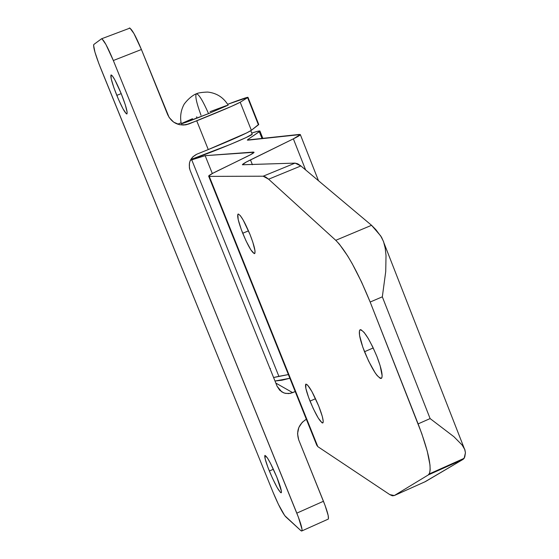 <?xml version="1.0" encoding="UTF-8"?>
<svg xmlns="http://www.w3.org/2000/svg" width="559" height="559" viewBox="0 0 559 559"><rect width="100%" height="100%" fill="white"/><g stroke="black" fill="none" stroke-linecap="round" stroke-linejoin="round"><path stroke-width="0.84" d="M177.706 124.189L181.053 122.791L177.706 124.189M269.354 471.02C265.832 462.153 264.337 456.969 264.875 455.466C266.936 456.053 270.926 463.299 276.845 477.197L281.408 491.214L281.436 492.353L281.142 492.786L280.541 492.5L277.18 487.609L272.478 478.238L267.978 467.513L265.169 458.939L264.987 455.389L267.544 458.128L270.388 463.125L276.845 477.197C280.352 486.037 281.841 491.2 281.31 492.689C279.227 492.081 275.238 484.856 269.354 471.02L273.386 469.246L269.354 471.02M116.796 95.365C112.114 83.466 110.207 76.653 111.066 74.92C112.876 75.577 116.251 81.796 121.191 93.584L125.251 104.673L127.152 112.233L126.879 113.98L126.285 113.736L122.987 108.795L118.368 99.118L113.952 87.896L111.192 78.819L111.031 74.934L112.45 76.01L114.881 79.93L121.191 93.584C125.859 105.483 127.766 112.282 126.907 113.966C125.09 113.316 121.715 107.118 116.796 95.365L121.205 93.619L116.796 95.365M277.138 386.332L190.081 170.285L277.138 386.332L279.696 390.217L283.546 392.781L285.775 393.431L290.421 393.368L295.201 391.545L292.657 392.649L275.832 383.083L292.657 392.649L288.71 393.606L284.706 393.18L281.764 391.866L277.138 386.332M328.28 519.094L301.909 530.903C302.517 529.156 300.812 523.238 296.808 513.141L323.458 501.262C327.42 511.338 329.027 517.285 328.28 519.094L327.916 519.255L328.419 518.808L328.175 515.468L325.072 505.448L298.695 439.821L323.458 501.262L296.808 513.141L113.337 60.519L105.903 44.447L102.073 38.955L101.431 38.857L93.828 44.468L93.577 45.209L94.918 52.057L98.887 63.698L273.072 492.325L278.424 504.379L284.72 515.622L300.875 530.624L301.629 531.05L302.028 530.631L302.042 529.38L298.443 517.334L113.337 60.519L141.413 49.513L133.929 33.512L129.94 28.104L101.528 38.802C103.667 39.584 107.608 46.823 113.337 60.519L141.413 49.513C135.704 35.846 131.679 28.67 129.346 27.971M247.979 97.35L258.747 124.496L258.419 124.839L247.63 97.622L247.986 97.329L227.653 104.302C240.985 99.278 247.756 96.966 247.979 97.35L240.202 102.234L231.286 106.462L189.033 123.916L183.059 125.076L189.033 123.916L185.895 124.818C177.489 125.733 171.403 122.33 167.644 114.602L141.413 49.513L169.146 117.495L173.66 122.142L179.558 124.706L185.951 124.811L196.74 120.821L208.269 149.567L196.803 154.207L192.82 156.841L190.137 160.824L189.424 163.137L189.396 167.959L190.081 170.285C187.971 163.046 190.207 157.687 196.803 154.207L208.269 149.567C232.593 139.638 246.959 133.217 251.361 130.303L240.202 102.234C235.646 104.771 221.154 110.968 196.74 120.821L208.269 149.567L246.736 132.895L251.361 130.303L258.419 124.839L247.63 97.622L240.202 102.234L251.361 130.303L258.698 124.377M301.909 530.903L300.875 530.624L285.733 516.795C282.588 513.141 278.368 504.987 273.072 492.325L100.578 68.002C95.316 54.649 93.06 46.809 93.828 44.468L101.528 38.802M306.325 419.236L302.279 422.269L298.806 427.537L297.549 433.707L298.695 439.821C296.053 431.101 298.597 424.239 306.325 419.236M310.014 401.11C306.346 391.712 304.928 386.08 305.766 384.222C308.282 384.403 312.593 391.67 318.7 406.016L311.887 391.51L307.548 385.004L305.878 384.131L305.822 388.246L308.603 397.428L313.271 408.608L318.302 418.125L322.04 422.821L322.753 422.974L323.151 422.373L323.2 421.046L322.291 416.413L318.7 406.016C322.34 415.372 323.759 420.976 322.948 422.828C320.412 422.66 316.101 415.421 310.014 401.11L315.542 398.707L310.014 401.11M242.711 233.25C238.504 222.405 236.946 216.019 238.022 214.104C240.433 214.446 244.43 221.238 250.013 234.487L243.263 220.169L240.356 215.697L238.372 214.02L237.834 214.328L238.183 219.512L241.243 229.435L245.988 240.796L250.858 249.873L254.247 253.639L254.827 253.423L254.995 250.76L252.794 242.096L250.013 234.487C254.191 245.296 255.749 251.655 254.701 253.555C252.277 253.241 248.28 246.47 242.711 233.25L248.496 230.846L242.711 233.25M364.51 351.73C360.01 339.949 358.445 332.696 359.828 329.985C363.518 329.607 369.219 338.461 376.934 356.537L372.734 346.922L368.22 338.44L364.105 332.416L361.023 329.747L360.024 329.817L359.43 330.809L359.549 335.372L362.777 347.09L368.605 361.086L375.131 372.797L377.087 375.487L380.225 378.359L381.28 378.422L381.923 377.556L382.139 375.774L380.162 365.754L376.934 356.537C381.378 368.199 382.943 375.396 381.636 378.129C377.919 378.59 372.21 369.792 364.51 351.73L373.223 347.957L364.51 351.73M270.437 368.542L270.067 368.772M316.708 444.964L317.819 446.634L209.255 176.385L208.647 176.106C208.87 175.4 211.686 173.723 217.095 171.089L246.463 156.799C251.305 154.431 253.842 152.942 254.066 152.327L253.311 152.076L253.611 152.838L253.311 152.076L205.153 155.668L212.322 173.528L205.153 155.668L190.381 160.272L191.723 159.797L278.885 376.326L273.589 377.521L288.381 374.572L278.885 376.326L191.723 159.797L205.153 155.668L254.079 152.286L250.614 154.689L212.686 173.332L208.668 176.036L209.255 176.385L263.156 176.204L295.075 163.116L242.382 164.765L246.142 162.117L293.363 138.849L300.379 134.558L247.986 140.155L247.344 140.043L247.972 139.436L259.928 131.183L257.378 131.365L251.746 133.063C257.273 131.26 260.012 130.61 259.963 131.113L259.313 131.707L262.045 138.59L259.313 131.707L247.972 139.436L248.245 140.127L247.972 139.436L247.392 140.127M208.717 176.288L316.743 445.167L317.819 446.634L389.812 494.624L317.819 446.634L209.255 176.385L263.156 176.204L265.588 176.944L268.613 179.201L335.763 240.314L339.313 244.073L347.656 255.931L352.233 263.722L361.54 281.981L370.163 302.028L382.328 296.829L430.116 418.579L453.957 436.754L462.16 445.076L464.599 449.017L465.43 452.748L464.899 449.75L462.16 445.076L453.957 436.754L430.116 418.579L418.118 423.883L370.163 302.028L421.772 433.63L427.293 451.295L429.976 464.941L430.164 469.791L429.591 473.145L428.278 474.947L394.34 495.533L392.369 495.805L389.812 494.624L394.34 495.533L425.462 481.572L463.111 459.344L464.76 457.059L465.43 452.748L464.166 458.303L429.214 473.955L428.278 474.947L463.111 459.344L464.166 458.303M429.214 473.955C431.939 467.191 428.243 450.498 418.118 423.883L430.116 418.579L382.328 296.829L385.731 271.541L386.017 255.533L385.214 248.189L386.017 255.533L385.731 271.541L382.328 296.829L370.163 302.028C357.732 271.639 346.266 251.068 335.763 240.314L371.553 225.298L300.896 165.946L268.613 179.201L300.896 165.946L295.075 163.116L263.156 176.204L268.613 179.201L335.763 240.314L371.553 225.298L380.686 235.912L383.516 241.516L385.214 248.189L383.712 242.089L381.552 237.254L375.844 229.637L371.553 225.298L300.896 165.946L297.695 163.78L295.075 163.116L242.389 164.744C242.669 164.025 245.366 162.403 250.481 159.888L293.363 138.849L305.612 169.908L293.363 138.849C297.751 136.689 300.085 135.306 300.365 134.698L299.386 134.426L247.344 140.009M424.889 481.83L394.34 495.533L428.278 474.947L463.111 459.344L424.889 481.83M252.409 164.716L250.481 159.888L252.409 164.716M196.454 93.779C198.892 94.205 202.917 100.823 208.535 113.617L228.156 105.169L208.535 113.617C202.917 100.823 198.892 94.205 196.454 93.779L196.454 93.779M201.009 115.245C196.454 102.772 194.909 95.624 196.391 93.8L195.685 94.094C197.418 93.276 190.605 95.491 184.184 104.114C180.823 110.284 179.858 116.824 181.277 123.735C183.031 123.511 192.114 120.136 208.535 113.617L182.653 123.427L181.528 123.749L181.968 123.301L192.527 118.697M196.908 116.901L196.335 117.131M226.577 105.539L210.03 111.674M190.759 159.546L230.434 144.39L246.205 137.5L252.186 134.174C253.423 135.25 208.451 153.851 190.759 159.546M275.007 381.021L289.869 378.268L281.946 380.225L275.007 381.021M305.766 384.222L306.129 384.068M359.828 329.985L360.569 329.663M384.096 243.298L464.061 447.927M262.891 138.499L259.963 131.113M318.497 180.732L300.365 134.698M196.412 93.793C195.923 94.366 196.307 92.48 207.648 92.06C216.633 93.039 223.474 97.413 228.156 105.169M250.802 130.687L252.186 134.174"/></g></svg>
